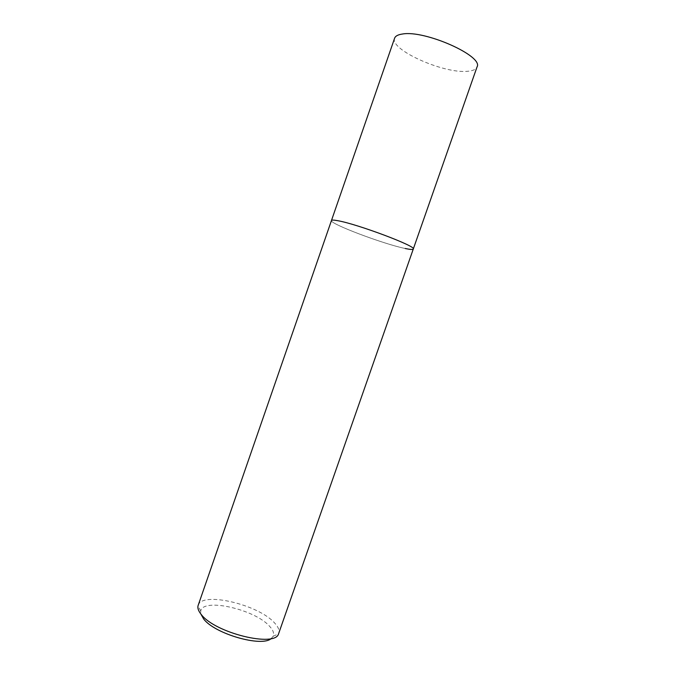 <?xml version="1.0" encoding="UTF-8"?>
<svg xmlns="http://www.w3.org/2000/svg" width="675" height="675" viewBox="0 0 675 675"><rect width="100%" height="100%" fill="white"/><g stroke="black" fill="none" stroke-linecap="round" stroke-linejoin="round"><path stroke-width="0.51" stroke-dasharray="3.38 2.53" d="M198.172 605.306C201.859 591.19 258.112 604.488 274.337 622.688C278.227 626.754 279.695 630.315 278.741 633.361M405.211 248.493C383.788 244.164 329.198 223.585 331.459 220.531C329.198 223.585 383.788 244.164 405.211 248.493C410.231 249.564 412.923 249.742 413.286 249.024M271.291 638.499L273.181 636.263C274.371 633.428 273.139 630.07 269.494 626.181C254.796 609.356 202.863 597.502 200.728 611.027L200.821 613.963M394.605 38.222C389.467 49.596 443.256 73.693 467.176 71.314C472.745 70.934 476.027 69.474 477.039 66.926M200.728 611.027L198.037 605.745M273.181 636.263L278.573 633.791"/><path stroke-width="1.01" d="M413.286 249.024L477.039 66.926C483.874 56.236 424.862 29.818 402.418 34.028C397.988 34.653 395.381 36.053 394.605 38.222L331.459 220.531C331.703 219.898 333.788 219.949 337.711 220.691C357.379 224.024 417.209 246.569 413.286 249.024L278.573 633.791C275.316 647.73 214.912 633.007 201.218 614.444C198.492 611.12 197.429 608.217 198.037 605.745L331.459 220.531C331.703 219.898 333.788 219.949 337.711 220.691C357.379 224.024 417.209 246.569 413.286 249.024C412.923 249.742 410.231 249.564 405.211 248.493M200.821 613.963L203.639 618.95C214.684 633.918 262.06 647.46 271.291 638.499"/></g></svg>
